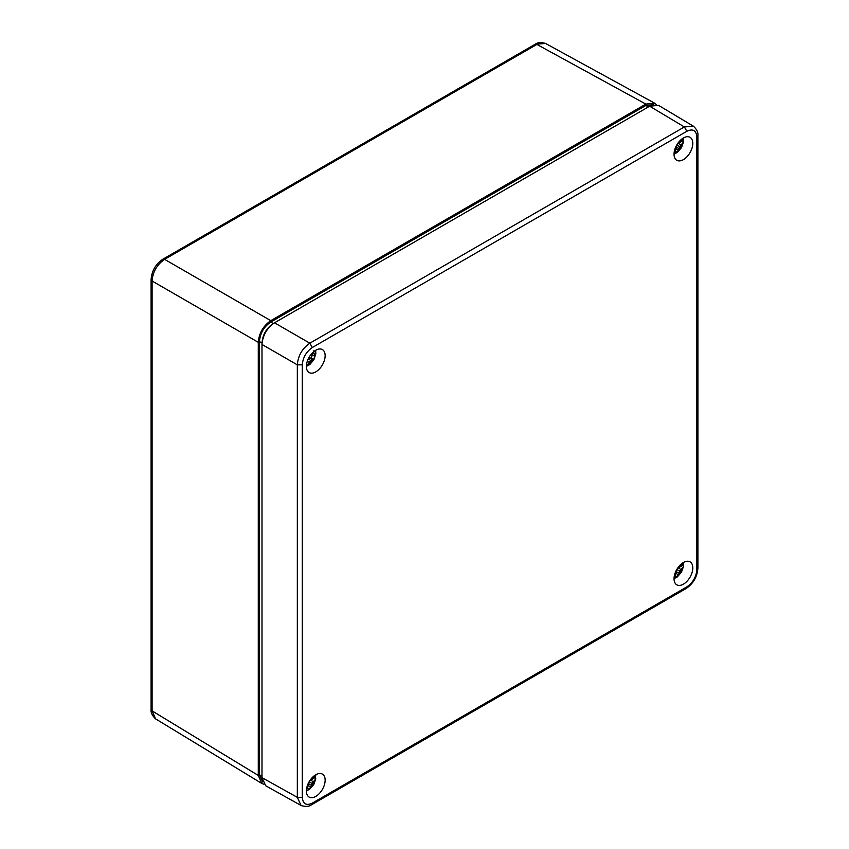 <?xml version="1.0" encoding="UTF-8"?>
<svg xmlns="http://www.w3.org/2000/svg" width="849" height="849" viewBox="0 0 849 849"><rect width="100%" height="100%" fill="white"/><g stroke="black" fill="none" stroke-linecap="round" stroke-linejoin="round"><path stroke-width="1.27" d="M274.471 322.811L273.24 323.522C266.406 328.234 262.659 334.739 261.991 343.017L261.991 344.461C262.787 335.291 266.957 328.075 274.492 322.8L649.655 106.199L658.569 105.372L693.569 126.299M162.881 259.2C155.664 264.092 151.738 270.895 151.101 279.597L152.098 281.008C152.831 271.807 157.001 264.591 164.61 259.359L162.87 259.2L535.146 44.265L545.589 43.479C541.142 42.1 537.661 42.354 535.157 44.265M151.101 279.586L151.101 709.467C150.697 712.587 152.215 715.728 155.643 718.901L152.098 710.878L152.098 281.008L258.276 342.306C259.062 333.148 263.232 325.92 270.778 320.657L645.866 104.098L654.59 103.154L656.319 104.576M653.826 104.618L645.898 105.446L270.746 322.036C263.89 326.769 260.123 333.286 259.454 341.585L259.454 774.787L262.712 782.056M263.922 784.243L261.821 783.457L258.276 775.434L258.276 342.306M301.406 805.659L265.726 785.792L261.991 777.652L261.991 344.461L297.33 364.858C298.084 355.667 302.255 348.451 309.843 343.198L684.379 126.957L693.315 126.14C696.785 129.335 698.313 132.486 697.899 135.596L696.859 137.06L696.859 569.541C696.297 576.842 692.954 582.616 686.862 586.871L312.315 803.112C306.287 805.934 302.944 804.014 302.308 797.338L302.308 364.847C302.881 357.556 306.224 351.773 312.315 347.517L686.862 131.277C692.933 128.443 696.265 130.375 696.859 137.06M312.315 803.112L311.583 804.735C309.078 806.656 305.587 806.9 301.087 805.499L297.33 797.349L297.33 364.858L302.308 364.847M315.764 774.766A13.266 7.662 -60 0 1 322.312 774.055A13.266 7.662 -60 0 1 322.397 789.421A13.266 7.662 -60 0 1 309.047 797.031A13.266 7.662 -60 0 1 307.115 786.376A13.266 7.662 -60 0 1 315.764 774.766M683.413 137.973A13.266 7.662 -60 0 1 689.961 137.273A13.266 7.662 -60 0 1 690.046 152.629A13.266 7.662 -60 0 1 676.706 160.238A13.266 7.662 -60 0 1 674.775 149.583A13.266 7.662 -60 0 1 683.413 137.973M315.764 350.234A13.266 7.662 -60 0 1 322.312 349.533A13.266 7.662 -60 0 1 322.397 364.89A13.266 7.662 -60 0 1 309.047 372.499A13.266 7.662 -60 0 1 307.115 361.844A13.266 7.662 -60 0 1 315.764 350.234M683.413 562.505A13.266 7.662 -60 0 1 689.961 561.794A13.266 7.662 -60 0 1 690.046 577.161A13.266 7.662 -60 0 1 676.706 584.77A13.266 7.662 -60 0 1 674.775 574.115A13.266 7.662 -60 0 1 683.413 562.505M308.431 358.533L311.222 357.832A7.153 4.128 120 0 0 312.188 355.275M311.137 354.32L313.514 355.699L310.798 354.744M312.857 352.441L312.697 354.861M311.222 357.832L313.408 359.541A7.683 4.436 120 0 0 314.82 355.678L313.514 355.699M309.885 357.779L312.082 359.647L310.66 360.475L306.383 366.248M313.408 359.541L312.082 359.647M308.314 358.787L310.66 360.475M307.391 361.027L309.397 362.152M313.207 781.823L310.808 780.072L315.488 777.366L315.764 778.957L311.933 783.383L310.999 787.15L308.505 785.803L309.238 781.823L311.933 783.383M310.808 780.072L309.238 781.823M315.488 777.366A11.578 6.686 120 0 0 315.563 776.347M307.816 786.333A7.153 4.128 120 0 0 308.505 785.803M308.505 784.062L311.222 785.272M307.349 785.665L308.007 788.87A7.683 4.436 120 0 0 310.999 787.15M311.615 778.268L314.661 777.281L315.488 774.776M680.866 569.562L678.468 567.811L683.148 565.105L683.424 566.686L679.582 571.122L678.648 574.879L676.165 573.542L676.897 569.562L679.582 571.122M678.468 567.811L676.897 569.562M683.148 565.105A11.578 6.686 120 0 0 683.222 564.076M675.464 574.073A7.153 4.128 120 0 0 676.165 573.542M676.154 571.801L678.871 573.001M674.997 573.404L675.655 576.609A7.683 4.436 120 0 0 678.648 574.879M679.274 566.007L682.309 565.02L683.148 562.516M680.866 145.03L678.468 143.279L683.148 140.584L683.424 142.165L679.582 146.59L678.648 150.358L676.154 149.01L676.897 145.041L679.582 146.59M678.468 143.279L676.897 145.041M683.148 140.584A11.578 6.686 120 0 0 683.222 139.554M675.464 149.541A7.153 4.128 120 0 0 676.154 149.01M676.154 147.27L678.871 148.479M674.997 148.872L675.655 152.077A7.683 4.436 120 0 0 678.648 150.358M679.274 141.475L682.309 140.488L683.148 137.984M151.101 709.467L152.098 710.878L258.276 775.434M270.778 320.657L164.61 259.359L536.886 44.424L645.866 104.098M261.991 776.209L259.454 774.787M261.991 343.017L259.454 341.585M273.24 323.522L270.746 322.036M648.403 106.921L645.898 105.446M649.655 106.199L684.379 126.957L686.862 131.277M274.492 322.8L309.843 343.198L312.315 347.517M261.991 777.652L297.33 797.349L302.308 797.338M697.899 135.617L697.899 568.098C697.262 576.8 693.336 583.603 686.119 588.495L686.862 586.871M686.13 588.495L311.53 804.767M697.899 568.098L696.859 569.541M313.355 359.541L308.42 364.147M313.249 350.86L314.756 355.678M313.981 775.986L314.661 777.281M314.661 780.74L311.01 787.065M308.017 788.795L306.553 788.848M681.63 563.725L682.309 565.02M682.309 568.48L678.659 574.794M675.666 576.524L674.202 576.588M681.63 139.194L682.309 140.488M682.309 143.948L678.659 150.273M675.666 152.003L674.202 152.067M261.821 783.457L155.632 718.901M654.59 103.154L545.589 43.479M306.383 366.375L309.715 364.624L313.886 359.764L315.849 353.8L315.669 350.287M306.383 790.897L309.577 789.252L313.801 784.455L315.764 778.957M315.775 775.402L315.669 774.819M674.032 578.636L677.237 576.991L681.45 572.194L683.424 566.686M683.434 563.131L683.318 562.558M674.032 154.104L677.237 152.459L681.45 147.662L683.424 142.165M683.434 138.61L683.318 138.026"/></g></svg>
